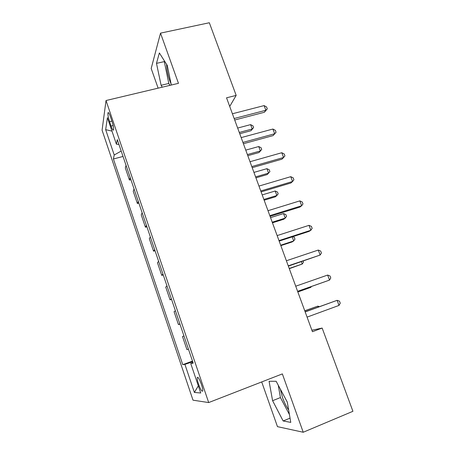 <?xml version="1.0" encoding="UTF-8"?>
<svg xmlns="http://www.w3.org/2000/svg" width="455" height="455" viewBox="0 0 455 455"><rect width="100%" height="100%" fill="white"/><g stroke="black" fill="none" stroke-linecap="round" stroke-linejoin="round"><path stroke-width="0.68" d="M280.297 389.025L282.578 397.738C284.301 402.51 286.326 406.588 288.646 409.983M201.372 384.316C199.227 378.594 197.834 376.404 197.197 377.741C197.117 379.06 197.572 381.227 198.573 384.248C200.695 389.952 202.088 392.147 202.754 390.834C202.833 389.52 202.373 387.341 201.372 384.316M171.091 83.97L169.755 80.649C167.793 74.938 166.729 69.49 166.558 64.303M261.705 381.938L277.47 426.648L303.223 432.25L352.921 411.303L322.157 328.066L311.891 330.216M102.079 130.193L193.011 400.178L208.691 402.567L106.026 100.532L102.079 130.193M106.026 100.532L178.462 83.328L160.518 33.135L151.185 68.495L158.124 88.162M229.712 106.43L236.173 95.402L226.55 97.808L312.437 331.706L322.157 328.066M109.592 121.73L111.066 126.063C112.328 129.584 113.164 130.824 113.562 129.777C113.722 127.929 113.17 125.017 111.896 121.03L110.4 116.622C109.143 113.136 108.318 111.907 107.926 112.942C107.767 114.819 108.324 117.748 109.592 121.73L111.941 121.155M121.201 151.06L114.216 154.996L113.414 158.988L182.762 364.677L192.499 361.105M114.216 154.996L105.662 129.658L107.42 117.674L116.395 144.161L118.948 144.428M193 362.572L190.742 363.522L193.199 363.164L117.31 139.611L116.395 144.161M190.742 363.522L200.735 393.006L194.382 392.438L184.906 364.37L182.762 364.677M160.518 33.135L209.328 22.75L236.173 95.402M303.223 432.25L282.356 373.902L208.691 402.567M113.414 158.988L123.026 156.446M126.029 165.296L125.33 167.952L129.43 180.055L130.903 179.651M188.444 349.15L186.914 349.559L182.495 336.535L183.968 335.955M179.856 323.846L178.44 324.574L179.924 324.057M178.44 324.574L174.072 311.686L175.425 310.793M171.353 298.81L170.056 299.851L171.541 299.356M170.056 299.851L165.734 287.099L166.974 285.899M162.947 274.041L161.758 275.389L163.243 274.911M161.758 275.389L157.481 262.768L158.607 261.267M154.626 249.533L153.551 251.183L155.03 250.722M153.551 251.183L149.32 238.693L150.338 236.89M146.396 225.288L145.429 227.227L146.908 226.783M145.429 227.227L141.238 214.868L142.148 212.775M138.252 201.292L137.387 203.521L138.866 203.095M137.387 203.521L133.241 191.288L134.049 188.91M130.193 177.547L129.43 180.055M184.906 364.37L192.727 361.759M111.975 131.12L105.662 129.658M194.382 392.438L198.323 385.88M171.307 85.028L167.292 65.469L159.364 52.939L156.486 63.37L161.104 85.29L162.247 87.184M290.773 422.394L287.298 402.112L276.145 381.267L269.081 381.267L272.602 400.707L283.146 420.977L290.773 422.394M164.471 61.01L164.295 61.601L168.805 83.47L169.965 85.347M168.805 83.47L161.104 85.29M164.295 61.601L156.486 63.37M278.261 385.22L280.428 397.573L289.431 414.545M290.045 418.139L283.146 420.977M280.428 397.573L272.602 400.707M234.706 120.012L264.4 112.26L265.856 110.264L234.154 118.516M264.105 105.594L266.584 106.982L267.284 108.847L265.856 110.264L264.105 105.594L232.408 113.767M267.284 108.847L264.4 112.26M239.739 133.736L250.967 130.721L252.229 128.993L250.608 124.624L237.658 128.06M239.273 132.456L252.229 128.993L253.606 127.605L250.967 130.721M250.608 124.624L252.963 125.864L253.606 127.605M243.408 143.717L273.137 135.59L274.666 133.759L242.93 142.409M272.892 129.038L275.366 130.363L276.071 132.246L274.666 133.759L272.892 129.038L241.167 137.609M276.071 132.246L273.137 135.59M252.206 167.673L281.969 159.17L283.567 157.504L251.797 166.564M281.781 152.732L284.233 153.995L284.949 155.894L283.567 157.504L281.781 152.732L250.017 161.713M261.096 191.891L290.887 182.995L292.565 181.499L260.76 190.975M290.756 176.676L293.196 177.871L293.919 179.793L292.565 181.499L290.756 176.676L258.963 186.072M247.799 155.678L259.037 152.533L260.357 150.946L258.724 146.538L245.763 150.127M247.389 154.563L260.357 150.946L261.716 149.479L259.037 152.533M258.724 146.538L261.068 147.721L261.716 149.479M255.938 177.837L267.182 174.561L268.569 173.116L266.92 168.668L253.941 172.405M255.591 176.893L268.569 173.116L269.906 171.569L269.246 169.789L266.92 168.668M264.15 200.211L275.411 196.799L276.862 195.508L275.195 191.009L262.205 194.911M263.866 199.438L276.862 195.508L278.176 193.87L277.51 192.078L275.195 191.009M270.082 216.364L299.908 207.07L301.659 205.751L269.821 215.659M299.834 200.877L302.257 202.003L302.985 203.942L301.659 205.751L299.834 200.877L268.001 210.699M272.448 222.813L283.721 219.264L285.239 218.121L283.556 213.577L270.549 217.638M272.232 222.211L285.239 218.121L286.531 216.398L285.859 214.584L283.556 213.577M279.165 241.099L309.019 231.407L310.85 230.264L278.983 240.604M309.002 225.339L311.413 226.391L312.153 228.353L310.85 230.264L309.002 225.339L277.146 235.593M288.351 266.107L320.144 255.045L288.248 265.828M318.278 250.062L320.667 251.046L321.412 253.025L320.144 255.045L318.278 250.062L286.383 260.76M297.633 291.393L329.534 280.087L297.61 291.325M327.646 275.059L330.023 275.963L330.779 277.971L329.534 280.087L327.646 275.059L295.727 286.206M305.174 311.931L337.121 300.323L339.026 305.413L307.079 317.112M305.134 311.817L337.121 300.323L339.481 301.153L340.243 303.184L339.026 305.413M280.832 245.637L292.11 241.946L293.697 240.957L292.184 236.873M280.678 245.217L293.697 240.957L294.965 239.148L294.288 237.317L292.758 236.685M289.295 268.689L302.239 264.025L301.381 261.705M289.209 268.45L302.239 264.025L303.485 262.125L303.11 261.119M297.849 291.974L310.867 287.327L310.674 286.798M297.826 291.922L310.867 287.327L311.334 286.57M318.182 307.074L317.835 306.135L304.748 310.776M319.359 306.647L317.835 306.135L304.787 310.873M113.141 125.546L111.066 126.063M198.016 377.434L197.197 377.741M108.614 112.777L107.926 112.942"/></g></svg>
